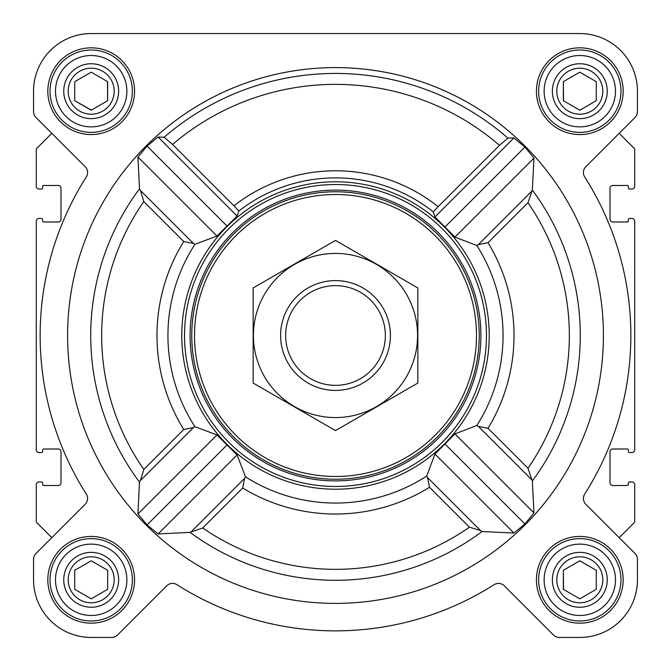 <?xml version="1.0" encoding="UTF-8"?>
<svg xmlns="http://www.w3.org/2000/svg" width="671" height="671" viewBox="0 0 671 671"><rect width="100%" height="100%" fill="white"/><g stroke="black" fill="none" stroke-linecap="round" stroke-linejoin="round"><path stroke-width="1.01" d="M527.985 468.274L488.01 428.299L478.356 426.379L476.829 425.515L454.946 433.885L434.942 454.057L426.697 476.066L427.561 477.593L480.511 530.551L482.097 531.516L513.927 533.042L524.915 523.942L533.965 512.912L532.346 480.99L527.985 468.274A233.835 233.835 0 0 0 527.985 202.726L488.01 242.701L478.356 244.621L476.829 245.485L454.946 237.115L434.942 216.943L433.256 211.868A157.61 157.61 0 0 0 238.834 211.013L233.961 205.821A164.697 164.697 0 0 1 438.121 206.676L433.256 211.868M603.414 335.5A267.914 267.914 0 0 0 201.543 103.485A267.914 267.914 0 0 0 201.543 567.515A267.914 267.914 0 0 0 603.414 335.5M527.985 202.726L532.346 190.01L533.965 158.088L524.915 147.058L513.927 137.958L507.905 138.134L499.484 145.313L438.121 206.676M233.961 205.821L172.556 144.416L164.135 137.228L158.088 137.035L147.058 146.085L137.958 157.073L139.484 188.903L140.449 190.489L193.407 243.439L183.728 241.501A178.528 178.528 0 0 0 183.728 429.499L193.407 427.561L140.449 480.511L143.812 469.415A233.835 233.835 0 0 1 143.812 201.585L140.449 190.489M140.449 480.511L139.484 482.097L137.958 513.927L147.058 524.915L158.088 533.965L190.01 532.346L202.726 527.985A233.835 233.835 0 0 0 469.415 527.188L480.511 530.551M206.542 251.835A153.718 153.718 0 0 0 291.877 482.902A153.718 153.718 0 0 0 489.218 335.5A153.718 153.718 0 0 0 206.542 251.835M427.561 477.593L429.499 487.272A178.528 178.528 0 0 1 242.701 488.01L244.621 478.356L245.485 476.829L237.115 454.946L216.943 434.942L194.934 426.697L193.407 427.561M193.407 243.439L194.934 244.303L216.943 236.058L237.115 216.054L238.834 211.013M47.826 91.197A43.372 43.372 0 0 1 112.879 53.638A43.372 43.372 0 0 1 112.879 128.757A43.372 43.372 0 0 1 47.826 91.197M47.826 579.803A43.372 43.372 0 0 1 112.879 542.243A43.372 43.372 0 0 1 112.879 617.362A43.372 43.372 0 0 1 47.826 579.803M536.431 579.803A43.372 43.372 0 0 1 601.493 542.243A43.372 43.372 0 0 1 601.493 617.362A43.372 43.372 0 0 1 536.431 579.803M536.431 91.197A43.372 43.372 0 0 1 601.493 53.638A43.372 43.372 0 0 1 601.493 128.757A43.372 43.372 0 0 1 536.431 91.197M33.55 91.197L33.55 111.663A8.237 8.237 0 0 0 35.966 117.484L85.175 166.702A8.237 8.237 0 0 1 86.307 176.943A295.366 295.366 0 0 0 86.307 494.057A8.237 8.237 0 0 1 85.175 504.298L35.966 553.516A8.237 8.237 0 0 0 33.55 559.337L33.55 579.803A57.647 57.647 0 0 0 91.197 637.45L111.663 637.45A8.237 8.237 0 0 0 117.484 635.034L166.702 585.825A8.237 8.237 0 0 1 176.943 584.693A295.366 295.366 0 0 0 494.057 584.693A8.237 8.237 0 0 1 504.298 585.825L553.516 635.034A8.237 8.237 0 0 0 559.337 637.45L579.803 637.45A57.647 57.647 0 0 0 637.45 579.803L637.45 559.337A8.237 8.237 0 0 0 635.034 553.516L585.825 504.298A8.237 8.237 0 0 1 584.693 494.057A295.366 295.366 0 0 0 584.693 176.943A8.237 8.237 0 0 1 585.825 166.702L635.034 117.484A8.237 8.237 0 0 0 637.45 111.663L637.45 91.197A57.647 57.647 0 0 0 579.803 33.55L91.197 33.55A57.647 57.647 0 0 0 33.55 91.197L33.55 111.663M35.966 117.484L51.81 133.328L36.939 148.199A2.198 2.198 0 0 0 36.293 149.75L36.293 186.312A2.743 2.743 0 0 0 39.044 189.054L41.51 189.054A1.099 1.099 0 0 0 42.608 187.955L42.608 186.58A1.099 1.099 0 0 1 43.707 185.49L58.251 185.49A2.743 2.743 0 0 1 61.002 188.232L61.002 219.249A2.743 2.743 0 0 1 58.251 221.992L43.707 221.992A1.099 1.099 0 0 1 42.608 220.893L42.608 219.526A1.099 1.099 0 0 0 41.51 218.427L39.044 218.427A2.743 2.743 0 0 0 36.293 221.17L36.293 449.83A2.743 2.743 0 0 0 39.044 452.573L41.51 452.573A1.099 1.099 0 0 0 42.608 451.474L42.608 450.107A1.099 1.099 0 0 1 43.707 449.008L58.251 449.008A2.743 2.743 0 0 1 61.002 451.751L61.002 482.768A2.743 2.743 0 0 1 58.251 485.51L43.707 485.51A1.099 1.099 0 0 1 42.608 484.42L42.608 483.045A1.099 1.099 0 0 0 41.51 481.946L39.044 481.946A2.743 2.743 0 0 0 36.293 484.688L36.293 521.25A2.198 2.198 0 0 0 36.939 522.801L51.81 537.672L35.966 553.516M635.034 553.516L619.19 537.672L634.061 522.801A2.198 2.198 0 0 0 634.707 521.25L634.707 484.688A2.743 2.743 0 0 0 631.956 481.946L629.49 481.946A1.099 1.099 0 0 0 628.392 483.045L628.392 484.42A1.099 1.099 0 0 1 627.293 485.51L612.749 485.51A2.743 2.743 0 0 1 609.998 482.768L609.998 451.751A2.743 2.743 0 0 1 612.749 449.008L627.293 449.008A1.099 1.099 0 0 1 628.392 450.107L628.392 451.474A1.099 1.099 0 0 0 629.49 452.573L631.956 452.573A2.743 2.743 0 0 0 634.707 449.83L634.707 221.17A2.743 2.743 0 0 0 631.956 218.427L629.49 218.427A1.099 1.099 0 0 0 628.392 219.526L628.392 220.893A1.099 1.099 0 0 1 627.293 221.992L612.749 221.992A2.743 2.743 0 0 1 609.998 219.249L609.998 188.232A2.743 2.743 0 0 1 612.749 185.49L627.293 185.49A1.099 1.099 0 0 1 628.392 186.58L628.392 187.955A1.099 1.099 0 0 0 629.49 189.054L631.956 189.054A2.743 2.743 0 0 0 634.707 186.312L634.707 149.75A2.198 2.198 0 0 0 634.061 148.199L619.19 133.328L635.034 117.484M33.55 559.337L33.55 579.803M91.197 637.45L111.663 637.45M176.943 584.693A8.237 8.237 0 0 0 166.702 585.825M504.298 585.825L553.516 635.034M559.337 637.45L579.803 637.45M637.45 579.803L637.45 559.337M637.45 111.663L637.45 91.197M579.803 33.55L447.918 33.55M332.875 33.55L296.523 33.55M226.253 33.55L91.197 33.55M513.927 137.958L434.942 216.943M533.965 158.088L454.946 237.115M524.915 147.058L444.99 226.983M216.943 434.942L137.958 513.927M226.983 444.99L147.058 524.915M237.115 454.946L158.088 533.965M137.958 157.073L216.943 236.058M158.088 137.035L237.115 216.054M147.058 146.085L226.983 226.01M434.942 454.057L513.927 533.042M444.99 444.017L524.915 523.942M454.946 433.885L533.965 512.912M194.515 335.5A140.985 140.985 0 0 1 405.997 213.403A140.985 140.985 0 0 1 405.997 457.597A140.985 140.985 0 0 1 194.515 335.5M191.772 335.5A143.728 143.728 0 0 1 407.364 211.021A143.728 143.728 0 0 1 407.364 459.979A143.728 143.728 0 0 1 191.772 335.5M190.111 335.5A145.389 145.389 0 0 1 408.194 209.587A145.389 145.389 0 0 1 408.194 461.413A145.389 145.389 0 0 1 190.111 335.5M184.525 335.5A150.975 150.975 0 0 1 410.988 204.756A150.975 150.975 0 0 1 410.988 466.244A150.975 150.975 0 0 1 184.525 335.5M544.122 91.197A35.689 35.689 0 0 1 597.651 60.289A35.689 35.689 0 0 1 597.651 122.097A35.689 35.689 0 0 1 544.122 91.197M552.359 91.197A27.452 27.452 0 0 1 593.533 67.419A27.452 27.452 0 0 1 593.533 114.967A27.452 27.452 0 0 1 552.359 91.197M538.628 91.197A41.174 41.174 0 0 1 600.394 55.534A41.174 41.174 0 0 1 600.394 126.853A41.174 41.174 0 0 1 538.628 91.197M55.508 91.197A35.689 35.689 0 0 1 109.037 60.289A35.689 35.689 0 0 1 109.037 122.097A35.689 35.689 0 0 1 55.508 91.197M63.745 91.197A27.452 27.452 0 0 1 104.919 67.419A27.452 27.452 0 0 1 104.919 114.967A27.452 27.452 0 0 1 63.745 91.197M50.023 91.197A41.174 41.174 0 0 1 111.78 55.534A41.174 41.174 0 0 1 111.78 126.853A41.174 41.174 0 0 1 50.023 91.197M55.508 579.803A35.689 35.689 0 0 1 109.037 548.903A35.689 35.689 0 0 1 109.037 610.711A35.689 35.689 0 0 1 55.508 579.803M63.745 579.803A27.452 27.452 0 0 1 104.919 556.033A27.452 27.452 0 0 1 104.919 603.581A27.452 27.452 0 0 1 63.745 579.803M50.023 579.803A41.174 41.174 0 0 1 111.78 544.147A41.174 41.174 0 0 1 111.78 615.466A41.174 41.174 0 0 1 50.023 579.803M544.122 579.803A35.689 35.689 0 0 1 597.651 548.903A35.689 35.689 0 0 1 597.651 610.711A35.689 35.689 0 0 1 544.122 579.803M552.359 579.803A27.452 27.452 0 0 1 593.533 556.033A27.452 27.452 0 0 1 593.533 603.581A27.452 27.452 0 0 1 552.359 579.803M538.628 579.803A41.174 41.174 0 0 1 600.394 544.147A41.174 41.174 0 0 1 600.394 615.466A41.174 41.174 0 0 1 538.628 579.803M556.813 91.197A22.99 22.99 0 0 1 591.302 71.285A22.99 22.99 0 0 1 591.302 111.109A22.99 22.99 0 0 1 556.813 91.197M596.276 100.7L596.276 81.686L579.803 72.174L563.338 81.686L563.338 100.7L579.803 110.212L596.276 100.7L596.276 81.686L579.803 72.174L563.338 81.686L563.531 100.818M556.813 579.803A22.99 22.99 0 0 1 591.302 559.891A22.99 22.99 0 0 1 591.302 599.715A22.99 22.99 0 0 1 556.813 579.803M563.338 570.3L563.338 589.314L579.803 598.826L596.276 589.314L596.276 570.3L579.803 560.788L563.338 570.3L563.531 589.423M68.199 579.803A22.99 22.99 0 0 1 102.688 559.891A22.99 22.99 0 0 1 102.688 599.715A22.99 22.99 0 0 1 68.199 579.803M74.724 570.3L74.724 589.314L91.197 598.826L107.662 589.314L107.662 570.3L91.197 560.788L74.724 570.3L74.724 589.314L91.197 598.826L107.662 589.314L107.662 570.3M68.199 91.197A22.99 22.99 0 0 1 102.688 71.285A22.99 22.99 0 0 1 102.688 111.109A22.99 22.99 0 0 1 68.199 91.197M91.197 72.174L74.724 81.686L74.724 100.7L91.197 110.212L107.662 100.7L107.662 81.686L91.197 72.174L74.724 81.686L74.724 100.7L91.39 110.103M107.662 100.7L107.469 81.577M596.276 589.314L596.276 570.3M285.653 335.5A49.847 49.847 0 0 1 360.428 292.33A49.847 49.847 0 0 1 360.428 378.67A49.847 49.847 0 0 1 285.653 335.5M280.604 335.5A54.896 54.896 0 0 1 362.952 287.951A54.896 54.896 0 0 1 362.952 383.049A54.896 54.896 0 0 1 280.604 335.5M335.5 253.428A82.072 82.072 0 0 1 406.576 376.54A82.072 82.072 0 0 1 264.424 376.54A82.072 82.072 0 0 1 335.5 253.428M417.848 383.049L417.848 287.951L335.5 240.411L253.152 287.951L253.152 383.049L335.5 430.589L417.848 383.049M532.346 480.99A244.772 244.772 0 0 0 532.346 190.01M164.135 137.228A262.067 262.067 0 0 1 507.905 138.134M139.484 188.903A244.772 244.772 0 0 0 139.484 482.097M190.01 532.346A244.772 244.772 0 0 0 482.097 531.516M194.934 244.303A167.557 167.557 0 0 0 194.934 426.697M245.485 476.829A167.557 167.557 0 0 0 426.697 476.066M476.829 425.515A167.557 167.557 0 0 0 476.829 245.485M488.01 428.299A178.528 178.528 0 0 0 488.01 242.701M172.556 144.416A251.13 251.13 0 0 1 499.484 145.313M429.499 487.272L469.415 527.188M242.701 488.01L202.726 527.985M143.812 201.585L183.728 241.501M183.728 429.499L143.812 469.415M531.373 191.604L478.356 244.621M244.621 478.356L191.604 531.373M478.356 426.379L531.373 479.396"/></g></svg>
